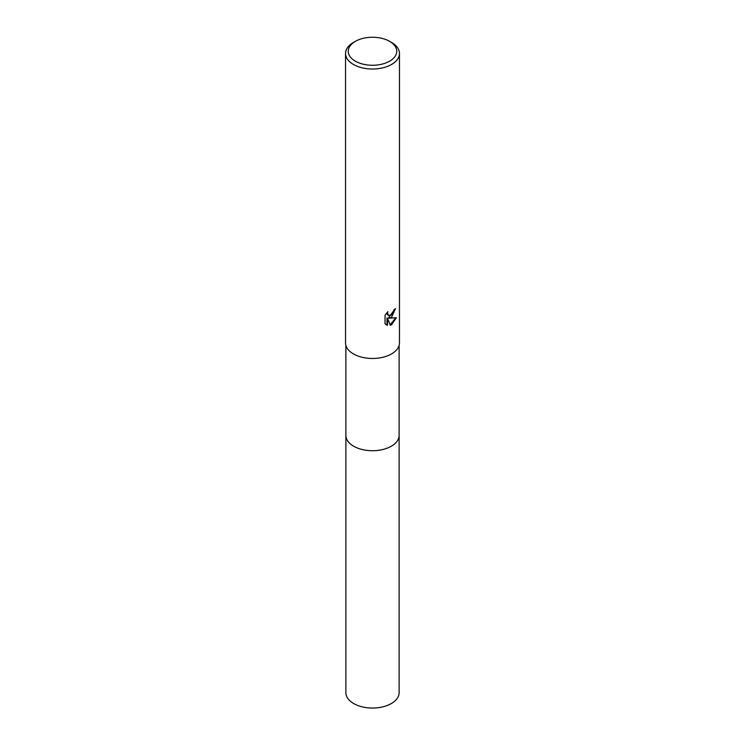 <?xml version="1.0" encoding="UTF-8"?>
<svg xmlns="http://www.w3.org/2000/svg" width="745" height="745" viewBox="0 0 745 745"><rect width="100%" height="100%" fill="white"/><g stroke="black" fill="none" stroke-linecap="round" stroke-linejoin="round"><path stroke-width="1.12" d="M399.124 435.006A26.624 15.375 180 0 1 399.124 435.35A26.624 15.366 180 0 1 391.321 446.218A26.624 15.366 180 0 1 362.312 449.552A26.624 15.366 180 0 1 345.876 435.35A26.624 15.375 180 0 1 345.876 435.006M399.124 435.108A26.624 15.375 180 0 1 391.33 446.218A26.624 15.375 180 0 1 362.117 449.505A26.624 15.375 180 0 1 345.876 435.108M387.502 325.304L385.035 323.861L385.035 315.182L387.875 311.671L387.493 313.394L388.536 315.452L391.563 314.893L393.509 311.783L393.798 309.976A26.96 15.561 0 0 0 395.437 308.616L391.563 317.221L388.983 318.199L396.368 317.724L391.563 324.718L390.296 325.248L387.502 318.273L387.502 325.314L387.009 325.025L387.009 317.994L387.502 318.273M389.654 41.357L391.563 42.456A26.96 15.561 180 0 1 399.46 53.463A26.96 15.561 180 0 1 391.563 64.461A26.96 15.561 180 0 1 362.182 67.842A26.96 15.561 180 0 1 345.54 53.463A26.96 15.561 180 0 1 353.437 42.456L355.346 41.357A24.259 14.006 180 0 1 389.654 41.357A24.259 14.006 180 0 1 389.654 61.165A24.259 14.006 180 0 1 355.346 61.165A24.259 14.006 180 0 1 355.346 41.357L353.437 42.456M399.46 53.463L399.46 342.905A26.96 15.561 180 0 1 391.563 353.912A26.96 15.561 180 0 1 362.182 357.283A26.96 15.561 180 0 1 345.54 342.905L345.54 53.463M394.915 309.082L388.499 317.919L388.983 318.199M388.303 315.293L387.279 314.353L387.055 312.518M385.957 324.634L387.018 325.025M390.147 324.867L395.725 317.882M345.876 435.35A26.624 15.375 180 0 0 353.67 446.227A26.624 15.375 180 0 0 382.688 449.552A26.624 15.375 180 0 0 399.124 435.35L399.124 692.673A26.624 15.366 180 0 1 382.688 706.875A26.624 15.366 180 0 1 353.679 703.541A26.624 15.366 180 0 1 345.876 692.673L345.876 345.363M388.536 315.452L388.052 315.172M399.124 435.35L399.124 345.363"/></g></svg>
